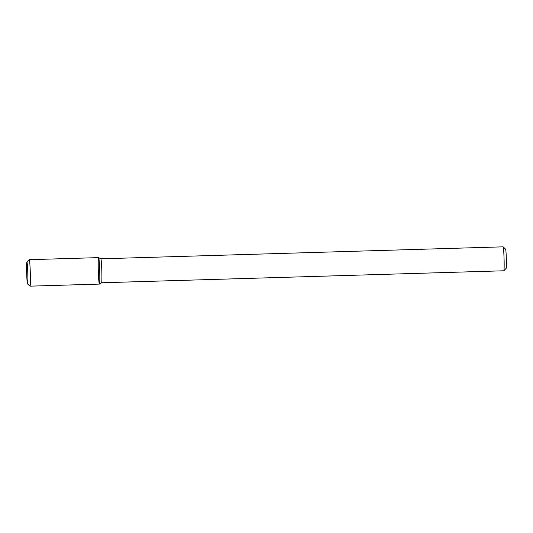 <?xml version="1.0" encoding="UTF-8"?>
<svg xmlns="http://www.w3.org/2000/svg" width="533" height="533" viewBox="0 0 533 533"><rect width="100%" height="100%" fill="white"/><g stroke="black" fill="none" stroke-linecap="round" stroke-linejoin="round"><path stroke-width="0.8" d="M27.509 283.822L29.968 286.148A13.245 0.693 -91.7 0 0 30.008 286.161L99.404 284.096A13.245 0.693 -91.7 0 0 99.718 271.297A13.245 0.693 -91.7 0 0 98.638 257.619A13.245 0.693 -91.7 0 0 98.319 270.877A13.245 0.693 -91.7 0 0 99.424 284.089A13.245 0.693 -91.7 0 0 99.718 271.297A13.245 0.693 -91.7 0 0 98.618 257.619L29.215 259.684A13.245 0.693 -91.7 0 0 29.182 259.704L26.863 262.163A10.847 0.566 -91.7 0 0 26.65 273.009A10.847 0.566 -91.7 0 0 27.509 283.822A10.847 0.566 -91.7 0 0 27.796 273.356A10.847 0.566 -91.7 0 0 26.863 262.163M503.832 270.784A11.986 0.626 -91.7 0 0 504.085 259.218A11.986 0.626 -91.7 0 0 503.125 246.852L505.577 249.178A9.587 0.5 -91.7 0 1 506.35 259.071A9.587 0.5 -91.7 0 1 506.15 268.319L503.832 270.784A11.986 0.626 -91.7 0 0 503.832 270.784L101.55 282.776A11.986 0.626 -91.7 0 0 101.563 282.77A11.986 0.626 -91.7 0 0 101.823 271.19A11.986 0.626 -91.7 0 0 100.85 258.811A11.986 0.626 -91.7 0 0 100.83 258.811L98.638 257.619M503.125 246.852A11.986 0.626 -91.7 0 0 503.092 246.839L100.837 258.811M30.008 286.161A13.245 0.693 -91.7 0 0 30.314 273.362A13.245 0.693 -91.7 0 0 29.215 259.684M101.563 282.77L99.424 284.089"/></g></svg>
